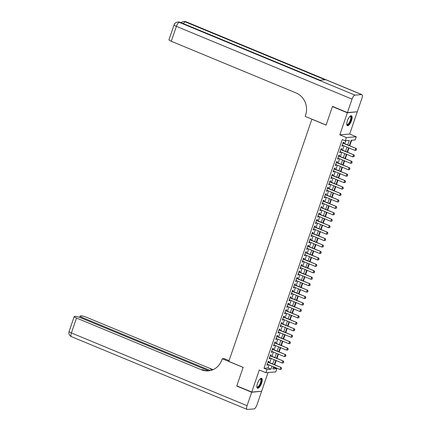 <?xml version="1.0" encoding="UTF-8"?>
<svg xmlns="http://www.w3.org/2000/svg" width="431" height="431" viewBox="0 0 431 431"><rect width="100%" height="100%" fill="white"/><g stroke="black" fill="none" stroke-linecap="round" stroke-linejoin="round"><path stroke-width="0.65" d="M261.628 383.111A5.387 1.886 112.5 0 0 261.612 378.305A5.387 1.886 112.5 0 0 257.469 383.45A5.387 1.886 112.5 0 0 257.49 388.256A5.387 1.886 112.5 0 0 261.628 383.111M351.513 120.583A5.387 1.886 112.5 0 0 351.497 115.772A5.387 1.886 112.5 0 0 347.354 120.917A5.387 1.886 112.5 0 0 347.37 125.728A5.387 1.886 112.5 0 0 351.513 120.583M273.367 367.492L276.847 368.688L275.743 371.91L265.873 372.713L266.978 369.491L270.98 369.168L272.009 366.156M311.899 119.161L228.813 361.404L243.154 367.347L236.813 385.869L251.747 392.059L261.617 391.256L268.023 372.54M356.857 111.818L347.364 112.777L339.811 134.844L346.384 137.564L356.254 136.762L355.149 139.983L351.152 140.307L349.325 145.635M339.811 134.844L349.681 134.041L357.234 111.974M349.681 134.041L356.254 136.762M273.857 367.454L274.019 366.991M274.752 364.847L276.223 360.548M276.955 358.409L278.426 354.104M279.164 351.965L280.635 347.661M281.368 345.522L282.838 341.223M283.571 339.078L285.047 334.779M285.78 332.635L287.251 328.336M287.983 326.197L289.46 321.892M290.192 319.754L291.663 315.449M292.396 313.31L293.867 309.011M294.599 306.867L296.075 302.567M296.808 300.423L298.279 296.124M299.012 293.98L300.488 289.68M301.221 287.542L302.691 283.237M303.424 281.098L304.895 276.794M305.633 274.655L307.104 270.356M307.836 268.211L309.307 263.912M310.04 261.768L311.516 257.469M312.249 255.33L313.72 251.025M314.452 248.886L315.928 244.582M316.661 242.443L318.132 238.144M318.865 235.999L320.335 231.7M321.068 229.556L322.544 225.257M323.277 223.113L324.748 218.813M325.48 216.674L326.957 212.37M327.689 210.231L329.16 205.926M329.893 203.788L331.364 199.488M332.102 197.344L333.572 193.045M334.305 190.901L335.776 186.601M336.509 184.463L337.985 180.158M338.718 178.019L340.188 173.715M340.921 171.576L342.397 167.276M343.13 165.132L344.601 160.833M345.333 158.689L346.804 154.39M347.537 152.251L349.013 147.946M349.746 145.807L351.642 140.269M311.748 119.171L326.089 125.109L332.43 106.586L332.877 106.554M332.43 106.586L347.364 112.777M268.561 362.288L268.906 361.28L268.238 361.334L266.918 365.197L267.581 365.143L267.829 364.427M270.77 355.844L271.115 354.837L270.447 354.891L269.122 358.754L269.79 358.7L270.032 357.983M272.974 349.401L273.319 348.393L272.651 348.447L271.331 352.316L271.993 352.262L272.241 351.54M275.177 342.957L275.522 341.95L274.859 342.004L273.534 345.872L274.202 345.818L274.445 345.102M277.386 336.514L277.731 335.512L277.063 335.566L275.738 339.429L276.406 339.375L276.654 338.658M279.59 330.076L279.935 329.068L279.266 329.122L277.947 332.985L278.615 332.931L278.857 332.215M281.799 323.633L282.143 322.625L281.475 322.679L280.15 326.542L280.818 326.488L281.066 325.771M284.002 317.189L284.347 316.182L283.679 316.235L282.359 320.104L283.022 320.05L283.269 319.328M286.206 310.746L286.55 309.738L285.888 309.792L284.562 313.66L285.23 313.606L285.473 312.89M288.414 304.302L288.759 303.295L288.091 303.349L286.766 307.217L287.434 307.163L287.682 306.446M290.618 297.864L290.963 296.857L290.3 296.911L288.975 300.773L289.643 300.719L289.885 300.003M292.827 291.421L293.172 290.413L292.504 290.467L291.178 294.33L291.846 294.276L292.094 293.559M295.03 284.977L295.375 283.97L294.707 284.024L293.387 287.892L294.05 287.833L294.298 287.116M297.239 278.534L297.584 277.526L296.916 277.58L295.591 281.448L296.259 281.395L296.506 280.673M299.443 272.09L299.787 271.083L299.119 271.137L297.799 275.005L298.462 274.951L298.71 274.235M301.646 265.647L301.991 264.645L301.328 264.699L300.003 268.561L300.671 268.508L300.913 267.791M303.855 259.209L304.2 258.201L303.532 258.255L302.206 262.118L302.874 262.064L303.122 261.348M306.058 252.765L306.403 251.758L305.735 251.812L304.415 255.675L305.083 255.621L305.326 254.904M308.267 246.322L308.612 245.314L307.944 245.368L306.619 249.237L307.287 249.183L307.535 248.461M310.471 239.878L310.816 238.871L310.148 238.925L308.828 242.793L309.49 242.739L309.738 242.023M312.68 233.435L313.019 232.428L312.356 232.487L311.031 236.35L311.699 236.296L311.942 235.579M314.883 226.997L315.228 225.989L314.56 226.043L313.24 229.906L313.903 229.852L314.151 229.136M317.087 220.553L317.431 219.546L316.769 219.6L315.444 223.463L316.112 223.409L316.354 222.692M319.296 214.11L319.64 213.103L318.972 213.156L317.647 217.025L318.315 216.971L318.563 216.249M321.499 207.667L321.844 206.659L321.176 206.713L319.856 210.581L320.524 210.527L320.766 209.811M323.708 201.223L324.053 200.216L323.385 200.27L322.059 204.138L322.727 204.084L322.975 203.367M325.911 194.78L326.256 193.778L325.588 193.831L324.268 197.694L324.931 197.64L325.179 196.924M328.115 188.342L328.46 187.334L327.797 187.388L326.472 191.251L327.14 191.197L327.382 190.48M330.324 181.898L330.669 180.891L330.001 180.945L328.675 184.807L329.343 184.754L329.591 184.037M332.527 175.455L332.872 174.447L332.209 174.501L330.884 178.369L331.552 178.315L331.795 177.594M334.736 169.011L335.081 168.004L334.413 168.058L333.088 171.926L333.756 171.872L334.003 171.155M336.94 162.568L337.284 161.56L336.616 161.62L335.296 165.482L335.959 165.429L336.207 164.712M339.149 156.13L339.493 155.122L338.825 155.176L337.5 159.039L338.168 158.985L338.41 158.269M341.352 149.686L341.697 148.679L341.029 148.733L339.709 152.596L340.371 152.542L340.619 151.825M347.736 144.972L349.282 140.463L345.279 140.786L342.295 139.547L263.993 368.257L267.99 367.929L269.019 364.922M269.752 362.778L271.228 358.479M271.961 356.34L273.432 352.035M274.164 349.897L275.641 345.592M276.373 343.453L277.844 339.149M278.577 337.01L280.048 332.71M280.786 330.566L282.257 326.267M282.989 324.123L284.46 319.824M285.193 317.685L286.669 313.38M287.402 311.241L288.872 306.937M289.605 304.798L291.081 300.499M291.814 298.354L293.285 294.055M294.017 291.911L295.488 287.612M296.221 285.473L297.697 281.168M298.43 279.029L299.901 274.725M300.633 272.586L302.109 268.287M302.842 266.142L304.313 261.843M305.046 259.699L306.516 255.4M307.255 253.256L308.725 248.956M309.458 246.818L310.929 242.513M311.661 240.374L313.138 236.069M313.87 233.931L315.341 229.631M316.074 227.487L317.55 223.188M318.283 221.044L319.754 216.745M320.486 214.606L321.957 210.301M322.69 208.162L324.166 203.858M324.899 201.719L326.369 197.42M327.102 195.275L328.578 190.976M329.311 188.832L330.782 184.533M331.514 182.388L332.985 178.089M333.723 175.95L335.194 171.646M335.927 169.507L337.398 165.202M338.13 163.063L339.606 158.764M340.339 156.62L341.81 152.321M342.543 150.177L344.019 145.877M344.752 143.738L345.775 140.743M343.555 143.243L343.9 142.235L343.238 142.289L341.912 146.157L342.58 146.104L342.823 145.382M265.873 372.713L259.3 369.992L251.747 392.059M263.993 368.257L266.978 369.491M345.279 140.786L346.384 137.564M273.599 366.819L272.845 369.017L276.847 368.688M348.593 147.774L347.122 152.073M346.389 154.217L344.913 158.516M344.18 160.661L342.71 164.96M341.977 167.099L340.506 171.403M339.768 173.542L338.297 177.847M337.565 179.986L336.094 184.285M335.361 186.429L333.885 190.728M333.152 192.872L331.681 197.172M330.949 199.311L329.473 203.615M328.74 205.754L327.269 210.059M326.536 212.197L325.066 216.497M324.333 218.641L322.857 222.94M322.124 225.084L320.653 229.384M319.921 231.528L318.444 235.827M317.712 237.966L316.241 242.27M315.508 244.409L314.037 248.714M313.299 250.853L311.828 255.152M311.096 257.296L309.625 261.595M308.892 263.74L307.416 268.039M306.683 270.178L305.213 274.482M304.48 276.621L303.004 280.926M302.271 283.065L300.8 287.364M300.068 289.508L298.597 293.807M297.864 295.952L296.388 300.251M295.655 302.39L294.184 306.694M293.452 308.833L291.976 313.138M291.243 315.276L289.772 319.581M289.039 321.72L287.563 326.019M286.83 328.163L285.36 332.463M284.627 334.607L283.156 338.906M282.424 341.045L280.947 345.35M280.215 347.488L278.744 351.793M278.011 353.932L276.535 358.231M275.802 360.375L274.331 364.674M272.742 364.017L274.213 359.718M274.946 357.574L276.422 353.275M277.155 351.13L278.625 346.831M279.358 344.692L280.834 340.388M281.567 338.249L283.038 333.944M283.77 331.805L285.241 327.506M285.974 325.362L287.45 321.063M288.183 318.918L289.654 314.619M290.386 312.48L291.862 308.176M292.595 306.037L294.066 301.732M294.799 299.593L296.269 295.289M297.007 293.15L298.478 288.851M299.211 286.707L300.682 282.407M301.414 280.263L302.891 275.964M303.623 273.825L305.094 269.52M305.827 267.382L307.303 263.077M308.036 260.938L309.506 256.639M310.239 254.495L311.71 250.195M312.443 248.051L313.919 243.752M314.652 241.613L316.122 237.309M316.855 235.17L318.331 230.865M319.064 228.726L320.535 224.427M321.267 222.283L322.744 217.984M323.476 215.839L324.947 211.54M325.68 209.396L327.151 205.097M327.883 202.958L329.359 198.653M330.092 196.514L331.563 192.21M332.296 190.071L333.772 185.772M334.504 183.628L335.975 179.328M336.708 177.184L338.179 172.885M338.911 170.746L340.388 166.441M341.12 164.303L342.591 159.998M343.324 157.859L344.8 153.56M345.533 151.416L347.003 147.116M267.99 367.929L270.98 369.168M342.009 145.867L342.58 146.104M339.806 152.31L340.371 152.542M337.602 158.753L338.168 158.985M335.393 165.192L335.959 165.429M333.19 171.635L333.756 171.872M330.981 178.078L331.552 178.315M328.778 184.522L329.343 184.754M326.569 190.965L327.14 191.197M324.365 197.403L324.931 197.64M322.162 203.847L322.727 204.084M319.953 210.29L320.524 210.527M317.749 216.734L318.315 216.971M315.54 223.177L316.112 223.409M313.337 229.615L313.903 229.852M311.128 236.059L311.699 236.296M308.925 242.502L309.49 242.739M306.721 248.946L307.287 249.183M304.512 255.389L305.083 255.621M302.309 261.832L302.874 262.064M300.1 268.271L300.671 268.508M297.896 274.714L298.462 274.951M295.693 281.157L296.259 281.395M293.484 287.601L294.05 287.833M291.281 294.044L291.846 294.276M289.072 300.482L289.643 300.719M286.868 306.926L287.434 307.163M284.659 313.369L285.23 313.606M282.456 319.813L283.022 320.05M280.252 326.256L280.818 326.488M278.043 332.7L278.615 332.931M275.84 339.138L276.406 339.375M273.631 345.581L274.202 345.818M271.428 352.025L271.993 352.262M269.224 358.468L269.79 358.7M267.015 364.912L267.581 365.143M356.227 150.247L356.556 149.277L356.227 150.247L355.004 150.43L342.257 145.15M342.92 143.216L356.146 148.458L356.556 149.277M342.99 143.011L343.001 143.011A0.69 0.636 -94.6 0 0 343.001 143.011L356.146 148.458M356.146 150.252L355.004 150.43L355.667 148.496L356.475 149.282M350.053 116.322A4.66 1.632 -67.5 0 1 351.26 118.25A4.66 1.632 -67.5 0 1 349.137 123.578A4.66 1.632 -67.5 0 1 346.739 124.322M346.734 124.187A4.315 1.514 112.5 0 0 347.003 124.414A4.315 1.514 112.5 0 0 349.229 122.63A4.315 1.514 112.5 0 0 350.791 118.299A4.315 1.514 112.5 0 0 350.306 116.44A4.315 1.514 112.5 0 0 349.956 116.413M347.122 125.545A5.35 1.875 112.5 0 0 349.81 123.04A5.35 1.875 112.5 0 0 351.599 117.911A5.35 1.875 112.5 0 0 351.19 115.724M260.168 378.849A4.66 1.632 -67.5 0 1 261.375 380.783A4.66 1.632 -67.5 0 1 259.252 386.106A4.66 1.632 -67.5 0 1 256.854 386.849M256.849 386.715A4.315 1.514 112.5 0 0 257.118 386.946A4.315 1.514 112.5 0 0 259.343 385.163A4.315 1.514 112.5 0 0 260.906 380.826A4.315 1.514 112.5 0 0 260.426 378.973A4.315 1.514 112.5 0 0 260.071 378.941M257.237 388.078A5.35 1.875 112.5 0 0 259.925 385.573A5.35 1.875 112.5 0 0 261.714 380.438A5.35 1.875 112.5 0 0 261.305 378.251M347.434 112.583L357.299 111.78L361.911 98.316A4.143 1.449 112.5 0 0 361.895 94.621A4.143 1.449 112.5 0 0 361.636 94.583L354.966 95.122A4.143 1.449 112.5 0 0 352.041 99.119L347.434 112.583L332.495 106.398L326.111 125.044L305.196 116.381L305.574 115.287A17.262 15.915 -94.6 0 0 296.151 92.994L171.274 41.263A4.143 0.684 -161.1 0 1 168.952 39.792L174.059 24.879A4.143 0.684 18.9 0 0 176.381 26.35L171.274 41.263M352.041 99.119L176.381 26.35A4.143 1.449 -67.5 0 1 179.301 22.358L179.969 22.299L319.786 80.22L325.119 79.783L185.303 21.868L185.971 21.814A4.143 1.449 -67.5 0 1 186.235 21.852L361.895 94.621M251.682 392.248L236.743 386.063L243.132 367.411L222.218 358.748L221.841 359.842A17.262 15.915 85.4 0 1 208.302 370.859A17.262 15.915 85.4 0 1 201.39 369.76L76.513 318.035L71.406 332.947L247.071 405.716L251.682 392.248L261.17 391.289M236.743 386.063L237.19 386.025M222.218 358.748L224.152 358.592L229.076 360.634M210.333 370.552L82.396 317.555A4.143 0.684 18.9 0 1 80.074 316.085A4.143 0.684 18.9 0 1 80.408 315.939L81.195 315.875A4.143 0.684 18.9 0 1 86.383 317.232L211.26 368.963A17.262 15.915 85.4 0 0 213.167 369.609M212.704 369.809A17.262 15.915 85.4 0 1 210.301 369.038L212.424 369.917M247.071 405.716A4.143 1.449 112.5 0 0 247.087 409.412A4.143 1.449 112.5 0 0 247.351 409.45L254.015 408.906A4.143 1.449 112.5 0 0 256.941 404.914L261.552 391.45M208.712 370.816L80.5 317.712A4.143 0.684 18.9 0 0 75.317 316.354L74.531 316.419A4.143 0.684 18.9 0 0 74.197 316.559A4.143 0.684 18.9 0 0 76.513 318.035M208.782 370.816A17.262 15.915 85.4 0 1 202.349 369.685L201.39 369.76M354.018 156.685L354.352 155.72L354.018 156.685L352.795 156.873L340.054 151.593M340.711 149.659L353.937 154.901L354.352 155.72M340.781 149.455L340.792 149.455A0.69 0.636 -94.6 0 0 340.792 149.455L353.937 154.901M353.937 156.695L352.795 156.873L353.458 154.939L354.271 155.726M351.815 163.128L352.143 162.164L351.815 163.128L350.592 163.311L337.845 158.032M338.507 156.103L351.734 161.339L352.143 162.164M338.577 155.898L338.588 155.898A0.69 0.636 -94.6 0 0 338.588 155.898L351.734 161.339M351.734 163.133L350.592 163.311L351.254 161.383L352.062 162.169M349.606 169.572L349.94 168.607L349.606 169.572L348.388 169.755L335.641 164.475M336.304 162.541L349.53 167.783L349.94 168.607M336.374 162.336A0.69 0.636 -94.6 0 0 336.385 162.342L349.53 167.783M349.53 169.577L348.388 169.755L349.045 167.821L349.859 168.613M347.402 176.015L347.731 175.045L347.402 176.015L346.179 176.198L333.432 170.918M334.095 168.984L347.321 174.226L347.731 175.045M334.176 168.78L334.165 168.785A0.69 0.636 -94.6 0 0 334.176 168.78L347.321 174.226M347.321 176.02L346.179 176.198L346.842 174.264L347.655 175.056M345.199 182.458L345.527 181.489L345.199 182.458L343.976 182.642L331.229 177.362M331.892 175.428L345.118 180.67L345.527 181.489M331.972 175.223L331.962 175.223A0.69 0.636 -94.6 0 0 331.972 175.223L345.118 180.67M345.118 182.464L343.976 182.642L344.638 180.708L345.447 181.494M342.99 188.897L343.324 187.932L342.99 188.897L341.767 189.085L329.02 183.805M329.683 181.871L342.909 187.113L343.324 187.932M329.763 181.666L329.753 181.666A0.69 0.636 -94.6 0 0 329.763 181.666L342.909 187.113M342.909 188.907L341.767 189.085L342.429 187.151L343.243 187.938M340.786 195.34L341.115 194.376L340.786 195.34L339.563 195.523L326.817 190.243M327.479 188.315L340.705 193.551L341.115 194.376M327.549 188.11L327.56 188.11A0.69 0.636 -94.6 0 0 327.56 188.11L340.705 193.551M340.705 195.345L339.563 195.523L340.226 193.594L341.034 194.381M338.577 201.783L338.911 200.819L338.577 201.783L337.36 201.967L324.613 196.687M325.27 194.753L338.497 199.995L338.911 200.819M325.34 194.553L325.357 194.553A0.69 0.636 -94.6 0 0 325.357 194.553L338.497 199.995M338.502 201.789L337.36 201.967L338.017 200.038L338.831 200.824M336.374 208.227L336.703 207.263L336.374 208.227L335.151 208.41L322.404 203.13M323.067 201.196L336.293 206.438L336.703 207.263M323.137 200.997L323.148 200.991A0.69 0.636 -94.6 0 0 323.148 200.991L336.293 206.438M336.293 208.232L335.151 208.41L335.814 206.476L336.627 207.268M334.17 214.67L334.499 213.701L334.17 214.67L332.947 214.853L320.201 209.574M320.863 207.64L334.09 212.882L334.499 213.701M320.933 207.43A0.69 0.636 -94.6 0 0 320.944 207.435L334.09 212.882M334.09 214.676L332.947 214.853L333.605 212.919L334.418 213.711M331.962 221.114L332.296 220.144L331.962 221.114L330.739 221.297L317.992 216.017M318.654 214.083L331.881 219.325L332.296 220.144M318.724 213.878L318.735 213.878A0.69 0.636 -94.6 0 0 318.735 213.878L331.881 219.325M331.881 221.119L330.739 221.297L331.401 219.363L332.215 220.149M329.758 227.552L330.087 226.587L329.758 227.552L328.535 227.74L315.788 222.455M316.451 220.527L329.677 225.769L330.087 226.587M316.532 220.322L316.521 220.322A0.69 0.636 -94.6 0 0 316.532 220.322L329.677 225.769M329.677 227.563L328.535 227.74L329.198 225.806L330.006 226.593M327.549 233.995L327.883 233.031L327.549 233.995L326.326 234.178L313.579 228.899M314.242 226.97L327.468 232.207L327.883 233.031M314.323 226.765L314.312 226.765A0.69 0.636 -94.6 0 0 314.323 226.765L327.468 232.207M327.468 234.001L326.326 234.178L326.989 232.25L327.802 233.036M325.346 240.439L325.674 239.474L325.346 240.439L324.123 240.622L311.376 235.342M312.039 233.408L325.265 238.65L325.674 239.474M312.119 233.203L312.109 233.209A0.69 0.636 -94.6 0 0 312.119 233.203L325.265 238.65M325.265 240.444L324.123 240.622L324.785 238.688L325.594 239.48M323.137 246.882L323.471 245.912L323.137 246.882L321.919 247.065L309.172 241.786M309.83 239.851L323.061 245.094L323.471 245.912M309.9 239.647L309.916 239.647A0.69 0.636 -94.6 0 0 309.916 239.647L323.061 245.094M323.061 246.888L321.919 247.065L322.577 245.131L323.39 245.923M320.933 253.326L321.262 252.356L320.933 253.326L319.71 253.509L306.964 248.229M307.626 246.295L320.853 251.537L321.262 252.356M307.696 246.085A0.69 0.636 -94.6 0 0 307.707 246.09L320.853 251.537M320.853 253.331L319.71 253.509L320.373 251.575L321.187 252.361M318.73 259.764L319.059 258.799L318.73 259.764L317.507 259.952L304.76 254.673M305.423 252.738L318.649 257.98L319.059 258.799M305.493 252.534L305.504 252.534A0.69 0.636 -94.6 0 0 305.504 252.534L318.649 257.98M318.649 259.774L317.507 259.952L318.17 258.018L318.978 258.805M316.521 266.207L316.855 265.243L316.521 266.207L315.298 266.39L302.551 261.111M303.214 259.182L316.44 264.418L316.855 265.243M303.284 258.977L303.295 258.977A0.69 0.636 -94.6 0 0 303.295 258.977L316.44 264.418M316.44 266.213L315.298 266.39L315.961 264.462L316.774 265.248M314.318 272.651L314.646 271.686L314.318 272.651L313.095 272.834L300.348 267.554M301.01 265.62L314.237 270.862L314.646 271.686M301.08 265.421L301.091 265.421A0.69 0.636 -94.6 0 0 301.091 265.421L314.237 270.862M314.237 272.656L313.095 272.834L313.757 270.905L314.565 271.692M312.109 279.094L312.443 278.13L312.109 279.094L310.886 279.277L298.144 273.997M298.802 272.063L312.028 277.305L312.443 278.13M298.888 271.859L298.872 271.864A0.69 0.636 -94.6 0 0 298.888 271.859L312.028 277.305M312.028 279.099L310.886 279.277L311.548 277.343L312.362 278.135M309.905 285.537L310.234 284.568L309.905 285.537L308.682 285.721L295.935 280.441M296.598 278.507L309.824 283.749L310.234 284.568M296.679 278.302L296.668 278.302A0.69 0.636 -94.6 0 0 296.679 278.302L309.824 283.749M309.824 285.543L308.682 285.721L309.345 283.787L310.153 284.579M307.702 291.981L308.03 291.011L307.702 291.981L306.479 292.164L293.732 286.884M294.395 284.95L307.621 290.192L308.03 291.011M294.465 284.74A0.69 0.636 -94.6 0 0 294.475 284.746L307.621 290.192M307.621 291.986L306.479 292.164L307.136 290.23L307.95 291.017M305.493 298.419L305.821 297.455L305.493 298.419L304.27 298.608L291.523 293.322M292.186 291.394L305.412 296.636L305.821 297.455M292.266 291.189L292.256 291.189A0.69 0.636 -94.6 0 0 292.266 291.189L305.412 296.636M305.412 298.43L304.27 298.608L304.932 296.673L305.746 297.46M303.289 304.862L303.618 303.898L303.289 304.862L302.066 305.046L289.32 299.766M289.982 297.837L303.208 303.074L303.618 303.898M290.052 297.632L290.063 297.632A0.69 0.636 -94.6 0 0 290.063 297.632L303.208 303.074M303.208 304.868L302.066 305.046L302.729 303.117L303.537 303.903M301.08 311.306L301.414 310.342L301.08 311.306L299.857 311.489L287.111 306.209M287.773 304.275L301 309.517L301.414 310.342M287.843 304.076L287.854 304.07A0.69 0.636 -94.6 0 0 287.854 304.07L301 309.517M301 311.311L299.857 311.489L300.52 309.555L301.334 310.347M298.877 317.749L299.206 316.78L298.877 317.749L297.654 317.933L284.907 312.653M285.57 310.719L298.796 315.961L299.206 316.78M285.64 310.514L285.651 310.514A0.69 0.636 -94.6 0 0 285.651 310.514L298.796 315.961M298.796 317.755L297.654 317.933L298.317 315.998L299.125 316.79M296.668 324.193L297.002 323.223L296.668 324.193L295.45 324.376L282.704 319.096M283.361 317.162L296.587 322.404L297.002 323.223M283.431 316.957L283.447 316.957A0.69 0.636 -94.6 0 0 283.447 316.957L296.587 322.404M296.593 324.198L295.45 324.376L296.108 322.442L296.921 323.228M294.465 330.631L294.793 329.667L294.465 330.631L293.242 330.819L280.495 325.54M281.157 323.606L294.384 328.848L294.793 329.667M281.227 323.395A0.69 0.636 -94.6 0 0 281.238 323.401L294.384 328.848M294.384 330.642L293.242 330.819L293.904 328.885L294.718 329.672M292.261 337.074L292.59 336.11L292.261 337.074L291.038 337.257L278.291 331.978M278.954 330.049L292.18 335.286L292.59 336.11M279.035 329.844L279.024 329.844A0.69 0.636 -94.6 0 0 279.035 329.844L292.18 335.286M292.18 337.08L291.038 337.257L291.701 335.329L292.509 336.115M290.052 343.518L290.386 342.553L290.052 343.518L288.829 343.701L276.082 338.421M276.745 336.487L289.971 341.729L290.386 342.553M276.826 336.288L276.815 336.288A0.69 0.636 -94.6 0 0 276.826 336.288L289.971 341.729M289.971 343.523L288.829 343.701L289.492 341.767L290.305 342.559M287.849 349.961L288.177 348.991L287.849 349.961L286.626 350.144L273.879 344.865M274.542 342.931L287.768 348.173L288.177 348.991M274.622 342.726L274.612 342.731A0.69 0.636 -94.6 0 0 274.622 342.726L287.768 348.173M287.768 349.967L286.626 350.144L287.288 348.21L288.097 349.002M285.64 356.405L285.974 355.435L285.64 356.405L284.417 356.588L271.675 351.308M272.333 349.374L285.559 354.616L285.974 355.435M272.403 349.169L272.414 349.169A0.69 0.636 -94.6 0 0 272.414 349.169L285.559 354.616M285.559 356.41L284.417 356.588L285.08 354.654L285.893 355.44M283.436 362.843L283.765 361.878L283.436 362.843L282.213 363.031L269.467 357.752M270.129 355.817L283.356 361.059L283.765 361.878M270.199 355.613L270.21 355.613A0.69 0.636 -94.6 0 0 270.21 355.613L283.356 361.059M283.356 362.854L282.213 363.031L282.876 361.097L283.684 361.884M281.227 369.286L281.562 368.322L281.227 369.286L280.01 369.469L267.263 364.19M267.926 362.261L281.152 367.498L281.562 368.322M267.996 362.051A0.69 0.636 -94.6 0 0 268.007 362.056L281.152 367.498M281.152 369.292L280.01 369.469L280.667 367.541L281.481 368.327M361.636 94.583L185.971 21.814A4.143 3.82 -94.6 0 0 184.312 21.55L183.644 21.604A4.143 3.82 85.4 0 1 185.303 21.868A4.143 1.449 -67.5 0 0 183.407 23.657M319.926 80.209L180.233 22.342A4.143 1.449 -67.5 0 0 179.969 22.299A4.143 3.82 -94.6 0 0 178.31 22.04L177.642 22.094A4.143 3.82 85.4 0 1 179.301 22.358L354.966 95.122M210.301 369.038L211.26 368.963M82.396 317.555L82.116 318.38M71.406 332.947A4.143 0.684 -161.1 0 1 69.089 331.477A4.143 4.143 0 0 0 71.422 336.643A4.143 1.449 -67.5 0 1 71.406 332.947M180.233 22.342A4.143 4.143 0 0 0 178.31 22.04M177.642 22.094A4.143 4.143 0 0 0 174.059 24.879M186.235 21.852A4.143 4.143 0 0 0 184.312 21.55M183.644 21.604A4.143 4.143 0 0 0 181.144 22.714M80.074 316.085L79.633 317.372M74.197 316.559L69.089 331.477M71.422 336.643L247.087 409.412"/></g></svg>
